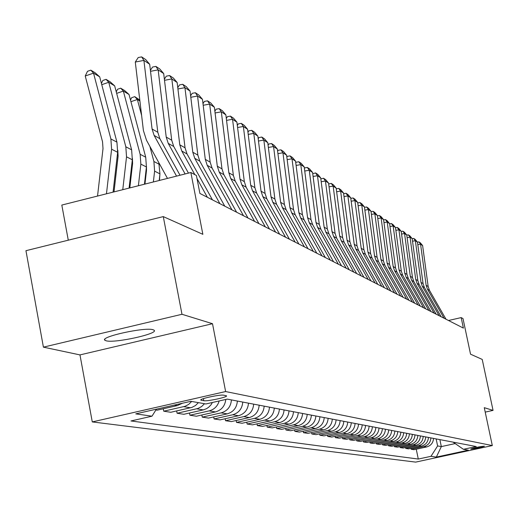 <?xml version="1.0" encoding="UTF-8"?>
<svg xmlns="http://www.w3.org/2000/svg" width="519" height="519" viewBox="0 0 519 519"><rect width="100%" height="100%" fill="white"/><g stroke="black" fill="none" stroke-linecap="round" stroke-linejoin="round"><path stroke-width="0.78" d="M153.021 329.727C145.002 326.873 99.084 337 104.968 340.302L106.161 340.795C114.842 343.416 159.404 333.568 154.046 330.194L153.021 329.727M484.337 446.158C478.894 446.762 474.392 447.722 470.817 449.032L470.902 449.065C476.351 448.455 480.854 447.501 484.415 446.191L484.337 446.158M92.278 421.921L415.648 462.111L492.304 445.574L225.629 391.553L92.278 421.921L79.971 354.905L212.505 323.713L181.981 314.28L43.408 347.146L79.971 354.905M43.408 347.146L25.95 250.696L163.284 216.605L202.858 234.322L190.862 172.509L61.813 205.063L68.281 240.187M485.22 412.105L493.05 410.386L482.222 359.42L470.538 354.185L463 318.582L461.17 317.596L448.52 320.502M181.981 314.28L163.284 216.605M190.862 172.509L196.409 175.487L199.899 193.457L463.389 328.105L461.17 317.596M201.353 400.266L203.798 400.707C207.289 401.57 228.736 396.905 226.414 395.789L223.663 395.193C220.296 394.278 198.472 399.02 200.931 400.123L201.353 400.266L201.216 399.546M156.427 409.16L151.983 416.193L130.97 420.961L418.288 459.056L416.251 449.201M151.983 416.193L135.764 413.864L190.895 401.317L205.907 403.964L227.264 399.117L476.241 446.541L463.428 449.305L468.365 450.174L436.336 457.09L430.978 456.318L418.288 459.056M212.505 323.713L225.629 391.553M493.05 410.386L484.279 407.675L492.304 445.574M463.428 449.305L453.1 442.13M439.878 439.612L441.332 446.593L454.852 443.661M436.142 438.905L437.608 445.944L441.332 446.593L436.336 457.09M433.527 438.406C433.183 442.863 430.9 445.711 426.676 446.937L413.922 449.707L411.165 449.279L410.977 448.364M428.435 437.433C428.091 441.954 425.775 444.835 421.499 446.081L408.583 448.883L405.754 448.448L405.56 447.508M423.206 436.44C422.855 441.014 420.513 443.933 416.18 445.198L403.107 448.04L400.201 447.592L400 446.625M417.84 435.415C417.484 440.054 415.109 443.012 410.724 444.296L397.483 447.177L394.498 446.716L394.291 445.724M412.333 434.364C411.969 439.068 409.562 442.065 405.118 443.362L391.702 446.288L388.64 445.815L388.433 444.796M406.669 433.287C406.299 438.055 403.86 441.092 399.358 442.409L385.773 445.373L382.62 444.887L382.406 443.836M400.85 432.178C400.473 437.011 398.002 440.093 393.441 441.429L379.668 444.433L376.431 443.933L376.21 442.856M394.862 431.042C394.479 435.941 391.975 439.068 387.356 440.417L373.401 443.473L370.066 442.96L369.846 441.844M388.712 429.868C388.322 434.838 385.779 438.01 381.095 439.379L366.952 442.48L363.521 441.948L363.294 440.8M382.373 428.662C381.978 433.702 379.402 436.92 374.653 438.315L360.316 441.455L356.787 440.91L356.547 439.729M375.853 427.422C375.451 432.535 372.837 435.798 368.023 437.212L353.484 440.404L349.851 439.846L349.605 438.626M369.139 426.138C368.73 431.334 366.077 434.643 361.192 436.083L346.445 439.321L342.702 438.743L342.449 437.491M362.223 424.821C361.801 430.089 359.116 433.456 354.153 434.916L339.199 438.205L335.339 437.614L335.079 436.317M355.087 423.465C354.659 428.817 351.934 432.23 346.9 433.715L331.725 437.056L327.749 436.44L327.483 435.104M347.73 422.064C347.295 427.494 344.525 430.965 339.42 432.47L324.025 435.869L319.918 435.24L319.646 433.858M340.146 420.617C339.698 426.138 336.889 429.661 331.706 431.192L316.071 434.643L311.841 433.994L311.556 432.567M332.309 419.125C331.855 424.737 329.001 428.318 323.739 429.875L307.871 433.384L303.498 432.71L303.206 431.237M324.219 417.581C323.759 423.283 320.852 426.923 315.507 428.506L299.392 432.08L294.876 431.386L294.578 429.855M315.857 415.991C315.383 421.785 312.438 425.489 307.008 427.098L290.64 430.731L285.969 430.011L285.658 428.435M307.209 414.344C306.729 420.241 303.732 424.004 298.217 425.638L281.583 429.336L276.757 428.597L276.432 426.955M298.269 412.644C297.776 418.638 294.727 422.466 289.122 424.133L272.222 427.896L267.227 427.124L266.889 425.431M289.012 410.879C288.506 416.978 285.405 420.877 279.709 422.57L262.53 426.404L257.353 425.606L257.009 423.848M279.417 409.05C278.904 415.258 275.751 419.229 269.958 420.954L252.494 424.86L247.128 424.036L246.772 422.207M269.484 407.156C268.959 413.481 265.747 417.523 259.85 419.281L242.088 423.257L236.528 422.401L236.158 420.507M259.176 405.196C258.637 411.632 255.367 415.751 249.373 417.542L231.299 421.597L225.531 420.708L225.149 418.742M248.478 403.159C247.926 409.718 244.598 413.909 238.493 415.738L220.108 419.877L214.113 418.95L213.724 416.906M237.371 401.044C236.807 407.726 233.414 412.002 227.205 413.87L208.482 418.087L202.254 417.127L201.852 414.992M225.797 399.448C224.999 405.975 221.555 410.127 215.463 411.924L196.403 416.225L189.928 415.232L189.506 413.007M212.401 402.491L211.038 404.755L208.625 407.279L206.465 408.706L203.26 409.9L183.836 414.292L177.102 413.254L176.668 410.938M198.407 402.64L195.468 405.547L191.848 407.421L170.764 412.281L163.751 411.197L163.297 408.784M182.396 403.25L177.316 405.599L157.14 410.185L155.901 409.991M191.673 401.453L188.702 404.392L185.049 406.293L163.751 411.197M204.499 403.711L201.586 406.591L198.005 408.453L177.102 413.254M219.187 400.947C217.61 406.189 214.276 409.504 209.176 410.879L189.928 415.232M231.422 399.909C230.851 406.662 227.426 410.977 221.159 412.865L202.254 417.127M242.756 402.069C242.198 408.693 238.837 412.929 232.674 414.772L214.113 418.95M253.661 404.145C253.116 410.646 249.821 414.804 243.768 416.614L225.531 420.708M264.171 406.143C263.639 412.527 260.395 416.608 254.453 418.385L236.528 422.401M274.298 408.077C273.779 414.344 270.594 418.346 264.748 420.092L247.128 424.036M284.062 409.939C283.556 416.089 280.429 420.027 274.681 421.739L257.353 425.606M293.495 411.729C292.995 417.782 289.92 421.649 284.269 423.329L267.227 427.124M302.596 413.468C302.11 419.41 299.087 423.212 293.527 424.86L276.757 428.597M311.394 415.142C310.92 420.987 307.949 424.724 302.473 426.346L285.969 430.011M319.905 416.763C319.438 422.511 316.512 426.183 311.121 427.779L294.876 431.386M328.131 418.327C327.677 423.984 324.797 427.598 319.49 429.168L303.498 432.71M336.098 419.845C335.65 425.411 332.815 428.966 327.593 430.511L311.841 433.994M343.818 421.318C343.377 426.793 340.587 430.296 335.436 431.814L319.918 435.24M351.292 422.738C350.863 428.136 348.113 431.581 343.04 433.073L327.749 436.44M358.538 424.12C358.116 429.434 355.405 432.827 350.409 434.293L335.339 437.614M365.564 425.457C365.155 430.692 362.483 434.033 357.559 435.48L342.702 438.743M372.389 426.761C371.98 431.912 369.346 435.201 364.494 436.628L349.851 439.846M379.006 428.019C378.611 433.099 376.016 436.343 371.228 437.744L356.787 440.91M385.435 429.245C385.046 434.254 382.49 437.446 377.767 438.827L363.521 441.948M391.683 430.433C391.3 435.37 388.776 438.516 384.118 439.885L370.066 442.96M397.755 431.594C397.379 436.46 394.888 439.561 390.294 440.903L376.431 443.933M403.659 432.716C403.289 437.517 400.837 440.579 396.302 441.903L382.62 444.887M409.407 433.813C409.037 438.542 406.617 441.565 402.141 442.869L388.64 445.815M414.992 434.877C414.636 439.548 412.242 442.525 407.824 443.81L394.498 446.716M420.435 435.908C420.079 440.521 417.724 443.46 413.358 444.731L400.201 447.592M425.736 436.92C425.385 441.468 423.056 444.368 418.749 445.626L405.754 448.448M430.893 437.906C430.549 442.396 428.253 445.257 423.997 446.496L411.165 449.279M430.978 456.318L437.608 445.944M176.551 176.123L154.137 135.453L152.073 128.997L143.906 60.405L135.29 62.04L143.413 130.567L146.494 140.247L167.481 178.413M180.022 175.247L159.852 138.67L157.802 132.267L149.68 64.246L143.906 60.405L141.648 56.889L145.709 59.594L149.68 64.246M135.29 62.04L138.21 57.538L141.648 56.889M99.687 76.844L93.524 73.14L85.233 76.001L87.503 71.298L90.812 70.156L95.146 72.77L99.687 76.844L116.931 142.135L117.644 152.301L113.077 192.134M90.812 70.156L93.524 73.14L110.884 138.962L111.598 149.219L106.466 193.801M97.54 196.052L103.009 148.609L102.535 141.778L85.233 76.001M185.121 173.962L168.24 143.393L166.216 137.068L158.159 69.877L150.523 71.311M188.449 173.119L173.722 146.475L171.711 140.195L163.693 73.555L158.159 69.877L155.921 66.413L159.813 69.008L163.693 73.555M150.413 70.37L152.547 67.048L155.921 66.413M207.373 197.272L196.999 178.523M194.859 174.656L181.767 151.003L179.775 144.801L171.828 78.953L164.51 80.322M212.446 199.867L187.022 153.955L185.043 147.805L177.141 82.482L171.828 78.953L169.609 75.547L173.346 78.038L177.141 82.482M164.374 79.193L166.301 76.163L169.609 75.547M219.9 203.675L194.748 158.301L192.789 152.223L184.946 87.672L177.926 88.97M224.772 206.166L199.796 161.143L197.849 155.11L190.045 91.059L184.946 87.672L182.753 84.312L186.34 86.705L190.045 91.059M177.764 87.666L179.503 84.915L182.753 84.312M101.419 83.403L102.814 80.471L106.058 79.355L110.216 81.859L114.66 85.849L131.625 149.829L132.332 159.787L129.101 188.092M114.66 85.849L108.743 82.294L125.825 146.786L126.532 156.829L122.769 189.688M106.058 79.355L108.743 82.294L101.763 84.688M114.011 191.9L118.105 156.225L117.807 150.238M116.262 91.902L117.508 89.268L120.693 88.178L124.683 90.585L129.023 94.484L145.722 157.205L146.416 166.969L144.457 184.219M129.023 94.484L123.347 91.072L140.149 154.292L140.857 164.134L138.391 185.75M120.693 88.178L123.347 91.072L116.652 93.362M129.802 187.917L132.585 163.53L132.449 158.483M158.814 162.661L159.949 173.865L159.197 180.502M149.881 146.416L153.903 161.493L154.604 171.14L153.371 181.968M139.909 101.03L137.366 99.499L141.616 115.432M130.516 100.076L131.612 97.715L134.739 96.644L137.366 99.499L130.944 101.685M144.944 184.096L146.488 170.543L146.475 166.45M134.739 96.644L139.799 100.057M231.935 209.825L207.217 165.314L205.29 159.352L197.551 96.041L190.804 97.28M236.612 212.219L212.063 168.046L210.15 162.129L202.455 99.298L197.551 96.041L195.378 92.739L198.822 95.035L202.455 99.298M190.629 95.814L192.186 93.323L195.378 92.739M159.482 180.43L159.91 174.183M243.495 215.735L219.2 172.055L217.305 166.21L209.663 104.092L203.182 105.273M247.998 218.032L223.864 174.682L221.983 168.876L214.379 107.225L209.663 104.092L207.516 100.835L210.831 103.047L214.379 107.225M202.987 103.651L204.382 101.413L207.516 100.835M254.615 221.418L230.728 178.542L228.86 172.801L221.321 111.832L215.087 112.967M258.949 223.631L235.217 181.066L233.362 175.37L225.862 114.848L221.321 111.832L219.193 108.627L222.385 110.755L225.862 114.848M214.872 111.202L216.118 109.191L219.193 108.627M265.319 226.887L241.822 184.783L239.986 179.146L232.544 119.292L226.55 120.376M269.491 229.015L246.149 187.216L244.326 181.624L236.917 122.192L232.544 119.292L230.436 116.133L233.511 118.183L236.917 122.192M226.31 118.475L227.413 116.678L230.436 116.133M275.628 232.155L252.513 190.804L250.709 185.264L243.359 126.474L237.585 127.512M279.644 234.205L256.678 193.146L254.887 187.644L247.576 129.276L243.359 126.474L241.277 123.36L244.235 125.338L247.576 129.276M237.332 125.488L238.299 123.898L241.277 123.36M285.567 237.228L262.822 196.597L261.038 191.161L253.785 133.402L248.218 134.395M289.44 239.214L266.837 198.861L265.073 193.457L257.852 136.101L253.785 133.402L251.721 130.334L254.582 132.241L257.852 136.101M247.952 132.261L248.796 130.853L251.721 130.334M295.149 242.126L272.76 202.189L271.009 196.844L263.847 140.085L258.475 141.038M298.886 244.04L276.64 204.376L274.895 199.062L267.772 142.693L263.847 140.085L261.803 137.061L264.56 138.897L267.772 142.693M258.196 138.794L258.929 137.574L261.803 137.061M304.4 246.856L282.355 207.594L280.63 202.332L273.558 146.533L268.375 147.454M308.007 248.698L286.105 209.695L284.386 204.473L277.347 149.05L273.558 146.533L271.534 143.549L274.201 145.333L277.347 149.05M268.076 145.106L268.706 144.055L271.534 143.549M313.327 251.417L291.626 212.803L289.926 207.632L282.939 152.768L277.931 153.65M316.817 253.201L295.246 214.84L293.553 209.702L286.605 155.2L282.939 152.768L280.935 149.822L283.51 151.542L286.605 155.2M277.626 151.211L278.152 150.315L280.935 149.822M321.962 255.828L300.585 217.844L298.905 212.758L292.009 158.788L287.169 159.638M325.329 257.554L304.082 219.809L302.415 214.762L295.551 161.143L292.009 158.788L290.024 155.888L292.515 157.549L295.551 161.143M286.845 157.114L287.286 156.368L290.024 155.888M330.305 260.09L309.246 222.716L307.592 217.714L300.78 164.614L296.102 165.431M333.568 261.758L312.626 224.623L310.985 219.647L304.205 166.891L300.78 164.614L298.814 161.753L301.221 163.362L304.205 166.891M295.765 162.823L296.115 162.226L298.814 161.753M338.375 264.216L317.622 227.432L315.993 222.508L309.266 170.251L304.737 171.036M341.534 265.832L320.898 229.275L319.282 224.383L312.581 172.457L309.266 170.251L307.319 167.429L309.648 168.986L312.581 172.457M304.394 168.357L304.659 167.89L307.319 167.429M346.192 268.213L325.737 231.993L324.128 227.147L317.479 175.707L313.1 176.466M349.248 269.77L328.91 233.784L327.314 228.963L320.69 177.842L317.479 175.707L315.552 172.924L317.816 174.429L320.69 177.842M312.743 173.709L315.552 172.924M353.757 272.079L333.594 236.417L332.011 231.643L325.439 180.995L321.196 181.728M356.715 273.591L336.669 238.143L335.092 233.401L328.553 183.064L325.439 180.995L323.532 178.244L325.718 179.71L328.553 183.064M320.826 178.906L323.532 178.244M361.088 275.823L341.21 240.699L339.647 235.996L333.146 186.12L329.04 186.821M363.955 277.289L344.188 242.373L342.631 237.702L336.169 188.125L333.146 186.12L331.265 183.408L333.386 184.822L336.169 188.125M328.663 183.94L331.265 183.408M368.192 279.456L348.586 244.851L347.049 240.219L340.626 191.083L336.643 191.764M370.975 280.876L351.48 246.48L349.942 241.873L343.552 193.029L340.626 191.083L338.758 188.41L340.821 189.779L343.552 193.029M336.26 188.832L338.758 188.41M375.088 282.978L355.749 248.88L354.224 244.319L347.879 195.903L344.019 196.565M377.787 284.36L358.551 250.456L357.04 245.922L350.721 197.791L347.879 195.903L346.03 193.263L348.028 194.593L350.721 197.791M343.636 193.665L346.03 193.263M381.776 286.397L362.697 252.792L361.192 248.29L354.918 200.581L351.168 201.216M384.391 287.734L365.421 254.323L363.923 249.847L357.682 202.416L354.918 200.581L353.089 197.973L355.028 199.264L357.682 202.416M350.799 198.362L353.089 197.973M388.264 289.712L369.444 256.581L367.958 252.15L361.756 205.122L358.116 205.738M390.807 291.01L372.084 258.073L370.611 253.661L364.435 206.899L361.756 205.122L359.946 202.54L361.827 203.798L364.435 206.899M357.747 202.916L359.946 202.54M394.57 292.937L375.996 260.272L374.53 255.899L368.399 209.533L364.863 210.13M397.041 294.195L378.565 261.712L377.105 257.366L371.001 211.259L368.399 209.533L366.602 206.984L368.432 208.203L371.001 211.259M364.494 207.341L366.602 206.984M400.694 296.064L382.36 263.853L380.914 259.539L374.848 213.822L371.416 214.392M403.094 297.29L384.858 265.254L383.418 260.966L377.378 215.502L374.848 213.822L373.07 211.298L374.848 212.485L377.378 215.502M371.046 211.642L373.07 211.298M406.649 299.106L388.549 267.33L387.122 263.081L381.121 217.986L377.78 218.544M408.985 300.3L390.976 268.699L389.555 264.469L383.58 219.621L381.121 217.986L379.357 215.495L381.089 216.65L383.58 219.621M377.423 215.82L379.357 215.495M412.436 302.064L394.563 270.717L393.155 266.526L387.219 222.035L383.976 222.58M414.707 303.226L396.925 272.047L395.523 267.875L389.613 223.631L387.219 222.035L385.474 219.582L387.161 220.705L389.613 223.631M383.619 219.887L385.474 219.582M418.067 304.945L400.421 274.013L399.027 269.874L393.155 225.979L389.996 226.505M420.28 306.074L402.718 275.304L401.33 271.184L395.484 227.53L393.155 225.979L391.43 223.553L393.065 224.643L395.484 227.53M389.646 223.845L391.43 223.553M423.549 307.741L406.118 277.217L404.736 273.13L398.929 229.82L395.861 230.326M425.697 308.844L408.349 278.476L406.98 274.408L401.2 231.325L398.929 229.82L397.223 227.413L398.813 228.477L401.2 231.325M395.51 227.698L397.223 227.413M428.882 310.466L411.664 280.338L410.302 276.303L404.554 233.55L401.563 234.05M430.978 311.536L413.838 281.564L412.482 277.548L406.766 235.023L404.554 233.55L402.861 231.176L404.411 232.214L406.766 235.023M401.219 231.448L402.861 231.176M434.072 313.119L417.062 283.374L415.719 279.397L410.036 237.189L407.123 237.67M436.116 314.164L419.183 284.568L417.847 280.61L412.183 238.623L410.036 237.189L408.356 234.841L409.867 235.853L412.183 238.623M406.773 235.101L408.356 234.841M439.132 315.708L422.323 286.332L420.993 282.407L415.369 240.738L412.534 241.199M441.124 316.72L424.393 287.5L423.069 283.588L417.464 242.126L415.369 240.738L413.708 238.416L415.181 239.395L417.464 242.126M412.19 238.662L413.708 238.416M444.063 318.225L427.455 289.219L426.138 285.34L420.572 244.19L417.808 244.644M446.003 319.217L429.466 290.355L428.162 286.494L422.615 245.552L420.572 244.19L418.924 241.893L420.358 242.853L422.615 245.552M417.464 242.133L418.924 241.893M177.316 405.599L174.293 405.092M190.551 407.791L183.739 406.662M203.26 409.9L196.714 408.81M215.463 411.924L209.176 410.879M227.205 413.87L221.159 412.865M238.493 415.738L232.674 414.772M249.373 417.542L243.768 416.614M259.85 419.281L254.453 418.385M269.958 420.954L264.748 420.092M279.709 422.57L274.681 421.739M289.122 424.133L284.269 423.329M298.217 425.638L293.527 424.86M307.008 427.098L302.473 426.346M315.507 428.506L311.121 427.779M323.739 429.875L319.49 429.168M331.706 431.192L327.593 430.511M339.42 432.47L335.436 431.814M346.9 433.715L343.04 433.073M354.153 434.916L350.409 434.293M361.192 436.083L357.559 435.48M368.023 437.212L364.494 436.628M374.653 438.315L371.228 437.744M381.095 439.379L377.767 438.827M387.356 440.417L384.118 439.885M393.441 441.429L390.294 440.903M399.358 442.409L396.302 441.903M405.118 443.362L402.141 442.869M410.724 444.296L407.824 443.81M416.18 445.198L413.358 444.731M421.499 446.081L418.749 445.626M426.676 446.937L423.997 446.496M203.396 398.624L203.798 400.707M154.137 135.453L159.852 138.67M152.073 128.997L157.802 132.267M116.931 142.135L110.884 138.962M117.644 152.301L111.598 149.219M168.24 143.393L173.722 146.475M166.216 137.068L171.711 140.195M181.767 151.003L187.022 153.955M179.775 144.801L185.043 147.805M194.748 158.301L199.796 161.143M192.789 152.223L197.849 155.11M131.625 149.829L125.825 146.786M132.332 159.787L126.532 156.829M145.722 157.205L140.149 154.292M146.416 166.969L140.857 164.134M159.255 164.296L153.903 161.493M159.949 173.865L154.604 171.14M207.217 165.314L212.063 168.046M205.29 159.352L210.15 162.129M219.2 172.055L223.864 174.682M217.305 166.21L221.983 168.876M230.728 178.542L235.217 181.066M228.86 172.801L233.362 175.37M241.822 184.783L246.149 187.216M239.986 179.146L244.326 181.624M252.513 190.804L256.678 193.146M250.709 185.264L254.887 187.644M262.822 196.597L266.837 198.861M261.038 191.161L265.073 193.457M272.76 202.189L276.64 204.376M271.009 196.844L274.895 199.062M282.355 207.594L286.105 209.695M280.63 202.332L284.386 204.473M291.626 212.803L295.246 214.84M289.926 207.632L293.553 209.702M300.585 217.844L304.082 219.809M298.905 212.758L302.415 214.762M309.246 222.716L312.626 224.623M307.592 217.714L310.985 219.647M317.622 227.432L320.898 229.275M315.993 222.508L319.282 224.383M325.737 231.993L328.91 233.784M324.128 227.147L327.314 228.963M333.594 236.417L336.669 238.143M332.011 231.643L335.092 233.401M341.21 240.699L344.188 242.373M339.647 235.996L342.631 237.702M348.586 244.851L351.48 246.48M347.049 240.219L349.942 241.873M355.749 248.88L358.551 250.456M354.224 244.319L357.04 245.922M362.697 252.792L365.421 254.323M361.192 248.29L363.923 249.847M369.444 256.581L372.084 258.073M367.958 252.15L370.611 253.661M375.996 260.272L378.565 261.712M374.53 255.899L377.105 257.366M382.36 263.853L384.858 265.254M380.914 259.539L383.418 260.966M388.549 267.33L390.976 268.699M387.122 263.081L389.555 264.469M394.563 270.717L396.925 272.047M393.155 266.526L395.523 267.875M400.421 274.013L402.718 275.304M399.027 269.874L401.33 271.184M406.118 277.217L408.349 278.476M404.736 273.13L406.98 274.408M411.664 280.338L413.838 281.564M410.302 276.303L412.482 277.548M417.062 283.374L419.183 284.568M415.719 279.397L417.847 280.61M422.323 286.332L424.393 287.5M420.993 282.407L423.069 283.588M427.455 289.219L429.466 290.355M426.138 285.34L428.162 286.494M104.799 339.374L104.968 340.302"/></g></svg>
